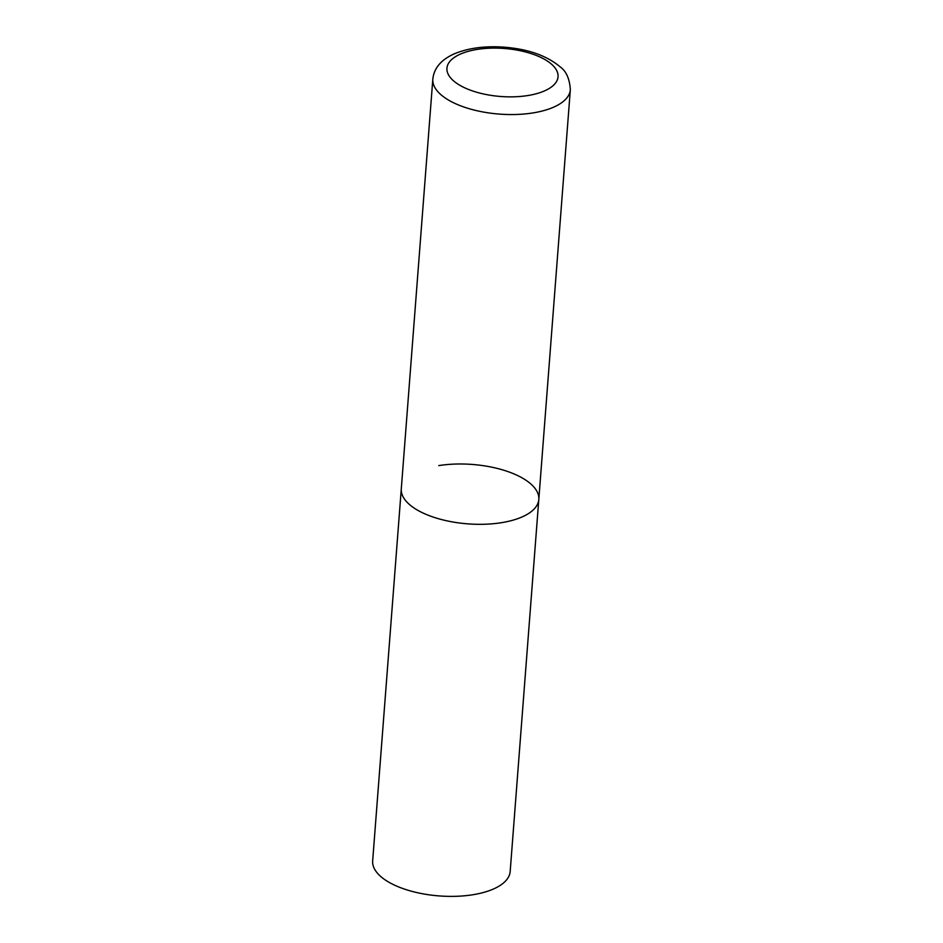 <?xml version="1.0" encoding="UTF-8"?>
<svg xmlns="http://www.w3.org/2000/svg" width="943" height="943" viewBox="0 0 943 943"><rect width="100%" height="100%" fill="white"/><g stroke="black" fill="none" stroke-linecap="round" stroke-linejoin="round"><path stroke-width="1.41" d="M438.743 465.606A68.957 29.787 -175.6 0 1 538.807 499.448L510.175 871.509A68.957 29.787 -175.6 0 1 472.726 894.766A68.957 29.787 -175.6 0 1 372.662 860.935L401.294 488.863A68.957 29.787 4.4 0 0 408.791 503.916A68.957 29.787 4.4 0 0 485.032 524.237A68.957 29.787 4.4 0 0 538.807 499.448A68.957 29.787 -175.6 0 1 501.346 522.705A68.957 29.787 -175.6 0 1 401.294 488.863L432.825 79.106A68.957 29.787 4.4 0 0 440.322 94.147A68.957 29.787 4.4 0 0 516.564 114.468A68.957 29.787 4.4 0 0 570.338 89.679C569.631 78.729 566.189 71.079 560.001 66.729C546.516 55.507 527.809 48.989 503.904 47.15C484.631 45.806 467.987 48.081 453.984 53.963C441.041 59.822 433.992 68.202 432.825 79.106M551.997 64.607A55.72 24.07 4.4 0 0 477.205 49.413A55.72 24.07 4.4 0 0 452.994 80.367A55.72 24.07 4.4 0 0 527.785 95.549A55.72 24.07 4.4 0 0 551.997 64.607M538.807 499.448L570.338 89.679"/></g></svg>
